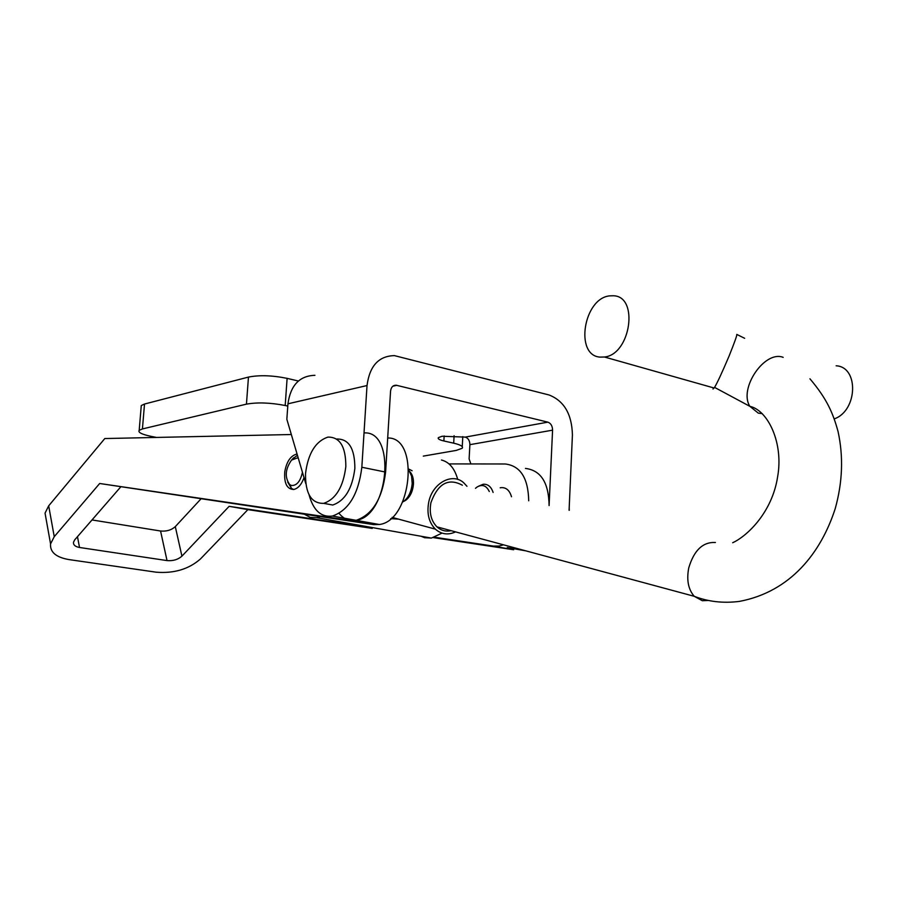 <?xml version="1.0" encoding="UTF-8"?>
<svg xmlns="http://www.w3.org/2000/svg" width="898" height="898" viewBox="0 0 898 898"><rect width="100%" height="100%" fill="white"/><g stroke="black" fill="none" stroke-linecap="round" stroke-linejoin="round"><path stroke-width="1.35" d="M423.284 456.117L456.263 450.414L462.167 448.27C463.458 446.508 460.64 444.813 453.692 443.174L443.87 440.974C439.38 439.919 437.562 438.796 438.404 437.629L442.074 436.248L465.287 437.101C468.262 438.168 469.8 440.694 469.89 444.667L552.573 430.164C552.461 425.966 550.889 423.295 547.859 422.15L396.198 385.22C392.965 385.197 391.079 387.184 390.551 391.202L385.601 472.09C382.324 498.671 372.49 514.745 356.113 520.312C388.935 516.44 396.467 430.232 364.016 432.948M287.775 406.076L285.194 405.503C270.332 402.641 257.423 402.192 246.445 404.145L142.423 428.941L139.19 430.344C137.843 432.387 141.828 434.396 151.122 436.361L156.488 437.438M298.372 381.01L287.113 378.361C272.307 375.364 259.421 374.937 248.465 377.081L144.511 404.033L141.278 405.548L141.143 407.164M569.085 510.277L572.419 434.935C571.891 414.225 564.124 400.923 549.127 394.997L394.469 355.63C378.765 355.934 369.617 365.901 367.024 385.545L287.944 403.808C290.57 385.253 299.562 375.757 314.929 375.33M309.092 494.877L309.911 497.66C314.345 511.31 321.843 517.439 332.406 516.047C348.682 510.367 358.493 494.102 361.838 467.252L367.024 385.545M287.944 403.808L286.844 419.265L305.758 483.539M339.096 513.387C343.788 519.134 349.468 521.446 356.113 520.312L350.557 520.458L99.678 483.494L373.736 524.623L379.338 524.499C411.935 520.862 419.826 436.742 387.689 438.011M535.78 553.527L527.586 551.316M470.9 463.94L469.115 458.968L469.89 444.667M552.573 430.164L549.093 505.574C548.757 482.709 540.877 470.328 525.453 468.419M526.105 550.912L507.247 547.522M297.103 454.107L296.362 454.186C290.424 456.004 286.563 461.864 284.767 471.742C283.981 483.393 287.001 489.298 293.826 489.477C298.158 488.411 301.56 484.46 304.018 477.635M511.501 496.751C509.604 490.33 506.113 487.3 501.05 487.648L500.175 487.816M92.011 519.942L160.562 531.01L167.028 560.588C173.033 561.093 178.006 559.611 181.924 556.154L229.136 506.326L247.893 509.626L200.445 558.971C188.748 569.22 173.976 573.62 156.117 572.183L68.899 559.577C56.013 557.321 49.895 552.09 50.557 543.896L54.25 536.678L99.678 483.494M167.028 560.588L79.518 547.477L77.475 536.678M434.711 537.262L493.283 546.085L499.041 546.04L503.52 544.817M528.709 500.792C528.226 478.062 520.402 465.793 505.226 463.985L449.011 463.907M229.136 506.326L352.6 524.903M247.893 509.626L372.232 528.394M433.498 537.644L513.667 549.744L493.283 546.085M200.815 499.052L175.301 526.621C171.439 530.101 166.523 531.56 160.562 531.01M46.281 520.043L45.046 513.128L48.683 505.832L104.797 438.55L291.334 434.52M120.5 487.165L74.758 539.799L73.479 542.28C73.254 544.974 75.275 546.702 79.518 547.477M569.265 510.311L569.197 507.696M493.114 492.43C491.15 486.615 487.827 483.899 483.135 484.28L478.578 486.188M489.287 491.532C486.402 485.537 482.327 484.033 477.062 487.03L475.491 488.299M409.668 471.495C412.418 474.279 413.686 478.488 413.462 484.101C412.766 491.52 410.139 496.953 405.582 500.388L404.01 501.241M408.949 470.462L411.565 476.097L412.193 483.427C411.407 491.7 408.489 497.739 403.415 501.555L402.652 502.027M336.817 439.021C348.851 438.808 354.867 448.618 354.856 468.453C352.342 488.591 344.978 500.781 332.743 505.024L324.055 503.419M345.831 466.623C343.305 486.839 335.942 499.086 323.729 503.363C311.393 503.632 305.32 493.743 305.511 473.695C308.036 453.512 315.501 441.311 327.882 437.113C339.882 436.877 345.865 446.71 345.831 466.623M302.446 472.269C300.403 481.384 296.733 485.784 291.446 485.481L289.762 484.651C284.576 477.433 285.171 469.25 291.536 460.09L297.35 457.935L298.338 458.306M293.702 489.5L291.468 488.411L287.708 482.091M408.882 469.138L412.081 470.743M398.577 519.145L390.72 518.651M304.703 514.408L310.203 517.371L316.792 517.686L320.182 516.698M421.072 536.252L424.563 537.7L431.388 538.093L442.029 533.12M457.722 479.42C454.702 468.487 449.292 462.021 441.479 460.023M292.669 458.867L297.451 455.297M390.709 518.651L396.546 518.595M834.321 418.861C857.68 410.7 859.072 366.923 836.139 365.789M599.875 357.101L604.466 357.011C630.699 354.519 639.152 296.205 613.401 295.768L609.809 295.857C583.722 298.024 574.394 355.271 599.875 357.101M713.001 389.014L714.561 387.386C717.233 382.986 722.059 372.591 729.03 356.192C734.71 341.992 737.292 334.741 736.775 334.404L744.644 338.299M466.96 486.289L463.705 482.765C452.356 472.225 432.353 483.09 428.728 502.184C426.662 513.454 428.885 522.456 435.384 529.158C441.367 534.366 448.102 535.275 455.578 531.885M462.358 485.212C448.416 477.691 437.943 483.483 430.939 502.611C429.087 512.758 431.085 520.829 436.944 526.857C441.053 530.527 445.767 531.807 451.099 530.673M444.151 435.945L443.87 440.974M454.096 435.71L453.692 443.174M144.511 404.033L142.423 428.941M248.465 377.081L246.445 404.145M287.113 378.361L285.194 405.503M465.287 437.101L547.859 422.15M396.804 385.321L392.841 386.219M361.838 467.252L385.601 472.09M175.301 526.621L181.924 556.154M54.25 536.678L48.683 505.832M373.736 524.623L350.557 520.458M715.403 542.504C702.898 541.808 694.019 550.272 688.755 567.884C686.431 579.94 688.261 589.414 694.244 596.306L702.348 600.728L708.477 600.448M762.245 413.664L758.294 413.136L749.886 406.345C738.414 388.722 764.658 350.007 783.168 357.348M462.796 436.608L462.246 446.688M141.278 405.548L139.19 430.344M396.198 385.22L393.335 385.859M332.406 516.047L379.338 524.499M297.171 454.354L296.362 454.186M45.046 513.128L50.557 543.896M405.582 500.388L403.415 501.555M332.743 505.024L323.729 503.363M316.792 517.686L431.388 538.093M289.762 484.651L291.468 488.411M291.536 460.09L293.668 457.778M436.944 526.857L694.244 596.306C708.298 601.75 723.361 603.445 739.447 601.391C790.453 591.76 820.985 552.854 835.252 508.515C842.582 482.17 843.514 456.498 838.047 431.5C833.075 413.316 827.069 399.038 809.951 378.81M714.561 387.386L749.886 406.345C767.947 410.274 783.786 443.129 777.589 476.961C772.235 511.927 747.675 535.837 732.689 542.729M714.157 388.026L604.466 357.011M435.384 529.158L392.1 517.383"/></g></svg>
